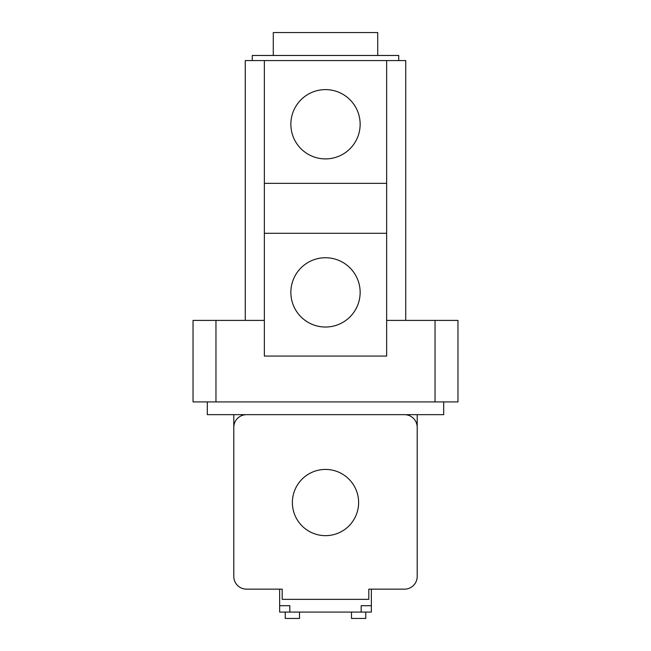 <?xml version="1.0" encoding="UTF-8"?>
<svg xmlns="http://www.w3.org/2000/svg" width="651" height="651" viewBox="0 0 651 651"><rect width="100%" height="100%" fill="white"/><g stroke="black" fill="none" stroke-linecap="round" stroke-linejoin="round"><path stroke-width="0.98" d="M273.282 55.473L273.282 32.55L377.718 32.55L377.718 55.473M252.262 60.567L252.262 55.473L398.738 55.473L398.738 60.567M325.5 89.61A34.641 34.641 0 0 0 290.859 124.26A34.641 34.641 0 0 0 325.5 158.901A34.641 34.641 0 0 0 360.141 124.26A34.641 34.641 0 0 0 325.5 89.61M325.5 257.739A34.641 34.641 0 0 0 290.859 292.38A34.641 34.641 0 0 0 325.5 327.03A34.641 34.641 0 0 0 360.141 292.38A34.641 34.641 0 0 0 325.5 257.739M292.38 502.548A33.12 33.12 0 0 0 325.5 535.659A33.12 33.12 0 0 0 358.62 502.548A33.12 33.12 0 0 0 325.5 469.428A33.12 33.12 0 0 0 292.38 502.548M365.748 612.078L365.748 618.45L351.483 618.45L351.483 612.078M299.517 612.078L299.517 618.45L285.252 618.45L285.252 612.078M405.744 320.406L405.744 60.567L245.256 60.567L245.256 320.406M264.363 60.567L264.363 183.362L386.637 183.362L386.637 356.073L264.363 356.073L264.363 233.278L386.637 233.278M386.637 60.567L386.637 183.362M215.961 320.406L215.961 401.919L193.038 401.919L193.038 320.406L264.363 320.406M207.303 401.919L207.303 414.663L417.21 414.663L233.79 414.663L233.79 576.42A12.735 12.735 0 0 0 246.534 589.155L282.192 589.155L282.192 599.343L368.808 599.343L368.808 589.155L404.466 589.155A12.735 12.735 0 0 0 417.21 576.42L417.21 427.398A12.735 12.735 0 0 0 404.466 414.663M246.534 414.663A12.735 12.735 0 0 0 233.79 427.398M417.21 427.398L417.21 414.663L443.697 414.663L443.697 401.919M279.645 589.155L279.645 605.715L289.833 605.715L289.833 612.078L279.645 612.078L279.645 605.715M361.167 612.078L361.167 605.715L371.355 605.715L371.355 612.078L289.833 612.078M371.355 605.715L371.355 589.155M435.039 401.919L457.962 401.919L457.962 320.406L435.039 320.406L435.039 401.919L215.961 401.919M386.637 320.406L435.039 320.406M264.363 183.362L264.363 233.278"/></g></svg>

